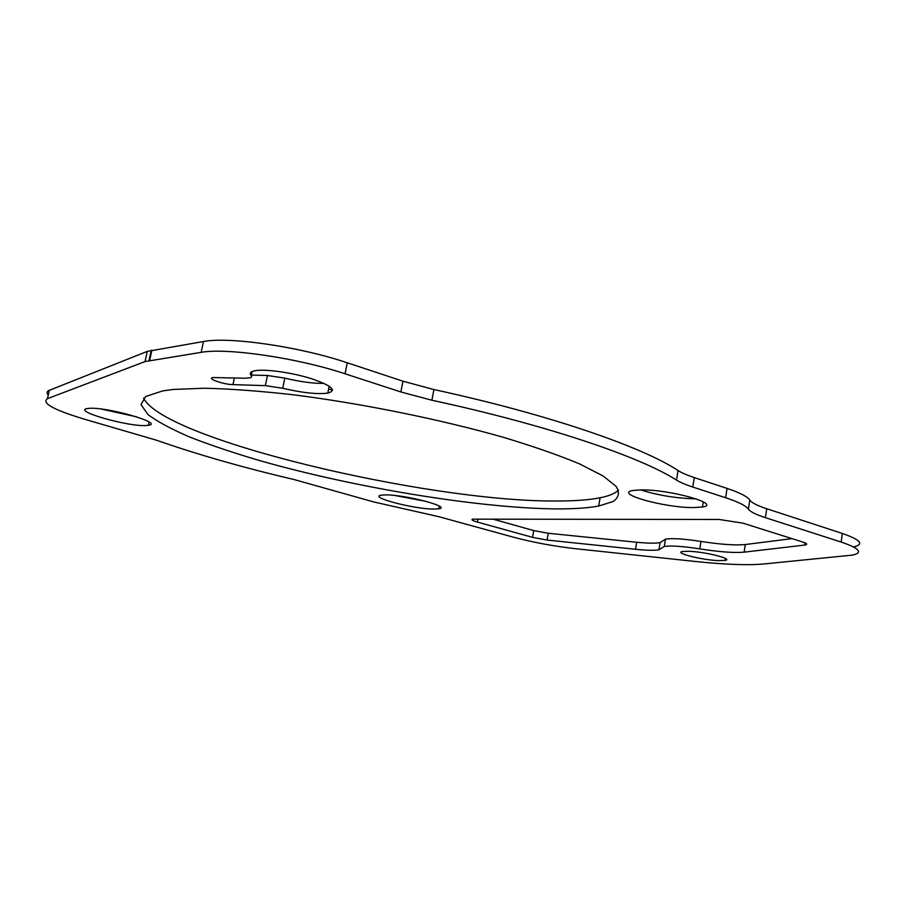 <?xml version="1.0" encoding="UTF-8"?>
<svg xmlns="http://www.w3.org/2000/svg" width="905" height="905" viewBox="0 0 905 905"><rect width="100%" height="100%" fill="white"/><g stroke="black" fill="none" stroke-linecap="round" stroke-linejoin="round"><path stroke-width="1.36" d="M853.72 546.892C864.467 544.312 860.678 539.832 842.374 533.475L766.739 508.746C757.338 505.657 751.693 502.761 749.781 500.058C747.44 496.596 739.86 492.716 727.066 488.417L694.293 477.58C687.121 475.204 681.703 472.851 678.049 470.521C642.663 447.013 549.052 414.479 433.914 389.546L402.951 381.197L347.26 362.781C300.019 346.751 229.327 336.456 203.478 341.524L147.266 351.389L145.026 361.57L201.159 352.35C226.963 347.588 297.722 357.984 345.077 373.788L400.881 391.967L431.889 400.236C547.186 425.079 641 457.138 676.51 480.103C680.175 482.388 685.594 484.695 692.778 487.037L725.618 497.739C738.435 501.97 746.025 505.771 748.39 509.142C750.313 511.766 755.98 514.606 765.392 517.649L841.152 542.05C859.49 548.306 863.291 552.661 852.555 555.093L763.718 563.985C747.304 565.41 724.339 564.55 694.791 561.417L575.716 548.724C553.679 546.224 532.819 542.355 513.124 537.106L438.721 516.665L373.618 501.913L294.43 479.639C243.309 467.647 197.369 454.514 156.61 440.249L86.744 419.875C54.198 410.203 41.098 403.144 47.445 398.675L145.026 361.57M48.282 395.044C46.359 392.974 46.721 391.401 49.368 390.315L147.266 351.389M143.533 398.11C164.065 439.683 425.836 501.178 553.351 500.997C572.571 501.178 588.148 500.114 600.083 497.784C609.099 495.985 615.242 493.417 618.522 490.069M332.576 389.851L328.572 389.252M551.982 508.848C571.202 509.153 586.768 508.203 598.691 506.031L613.07 501.551C618.896 497.535 619.902 492.467 616.079 486.336L602.934 475.86L579.472 463.858C558.826 455.249 533.554 446.425 503.644 437.398C440.69 419.445 361.581 403.381 292.507 394.682C259.135 390.96 229.723 388.811 204.259 388.234L173.274 389.455L162.798 390.881L145.626 396.503L140.999 404.603L147.956 414.547C157.775 421.854 172.018 429.49 190.695 437.443C211.34 445.43 234.7 453.247 260.764 460.917C354.217 487.388 474.412 507.434 551.982 508.848M146.633 425.497L148.409 425.293C164.846 423.314 105.557 406.356 88.6 408.393L87.333 408.551C71.687 410.881 129.585 427.205 146.633 425.497M101.168 409.026L136.576 416.809M433.699 509.085L438.778 508.802C452.33 507.072 405.327 494.639 385.598 494.888L381.141 495.182C368.143 497.128 413.947 509.119 433.699 509.085M394.897 495.499L426.368 501.427M640.559 489.888C657.528 495.216 675.424 498.18 694.237 498.813L696.047 498.802M692.845 507.592L702.45 507.004C722.292 504.209 670.458 489.458 641.34 489.888L632.9 490.476C613.726 493.576 663.931 507.66 692.845 507.592M718.355 560.614L725.052 560.41C734.249 559.109 705.323 551.767 688.818 551.281L682.528 551.496C673.558 552.876 701.861 560.025 718.355 560.614M282.711 388.279L265.335 385.632L232.947 384.614C223.456 384.501 206.25 378.46 212.913 377.532L244.972 378.222L250.617 377.69L251.703 376.729L251.239 375.62C249.192 373.233 250.493 371.593 255.142 370.711C265.312 368.81 291.942 372.543 311.32 378.641C331.671 385.643 337.169 390.462 327.802 393.121C317.327 394.444 302.293 392.838 282.711 388.279L284.792 378.12L267.428 375.496L265.335 385.632M250.798 375.066L267.428 375.496M284.792 378.12C300.064 381.786 313.153 383.539 324.035 383.392M532.559 537.355L477.433 522.083C472.455 520.635 470.894 519.662 472.749 519.153L719.181 519.47L742.937 523.158L802.577 541.959C806.909 543.396 807.837 544.403 805.36 544.991L744.125 552.152C734.125 553.034 719.339 551.937 699.769 548.871C682.845 546.269 671.024 545.455 664.304 546.45L658.942 549.776C654.338 550.568 646.521 550.41 635.514 549.278L547.039 540.047L532.559 537.355L533.746 530.579L492.671 519.051M533.746 530.579L548.215 533.26L636.668 542.253C647.675 543.351 655.492 543.464 660.096 542.615L665.48 539.142C672.211 538.079 684.033 538.837 700.945 541.428C720.504 544.471 735.29 545.5 745.29 544.539L791.988 538.622M347.26 362.781L345.077 373.788M203.478 341.524L201.159 352.35M151.893 350.19L149.642 360.439M49.368 390.315L47.445 398.675M842.374 533.475L841.152 542.05M766.739 508.746L765.392 517.649M749.781 500.058L748.39 509.142M727.066 488.417L725.618 497.739M694.293 477.58L692.778 487.037M678.049 470.521L676.51 480.103M433.914 389.546L431.889 400.236M402.951 381.197L400.881 391.967M234.361 377.928L232.947 384.614M252.088 371.582L251.239 375.62M477.987 519.029L477.433 522.083M804.941 542.819L804.602 545.104M745.29 544.539L744.125 552.152M700.945 541.428L699.769 548.871M636.668 542.253L635.514 549.278M548.215 533.26L547.039 540.047M151.259 350.303L149.008 360.541M600.083 497.784L598.691 506.031M149.11 422.103L148.409 425.293M439.276 506.121L438.778 508.802M703.264 501.811L702.45 507.004M725.358 558.419L725.052 560.41M250.504 372.837L250.289 373.833M329.182 386.186L327.802 393.121M805.631 543.158L805.36 544.991M665.48 539.142L664.304 546.45M660.096 542.615L658.942 549.776"/></g></svg>
